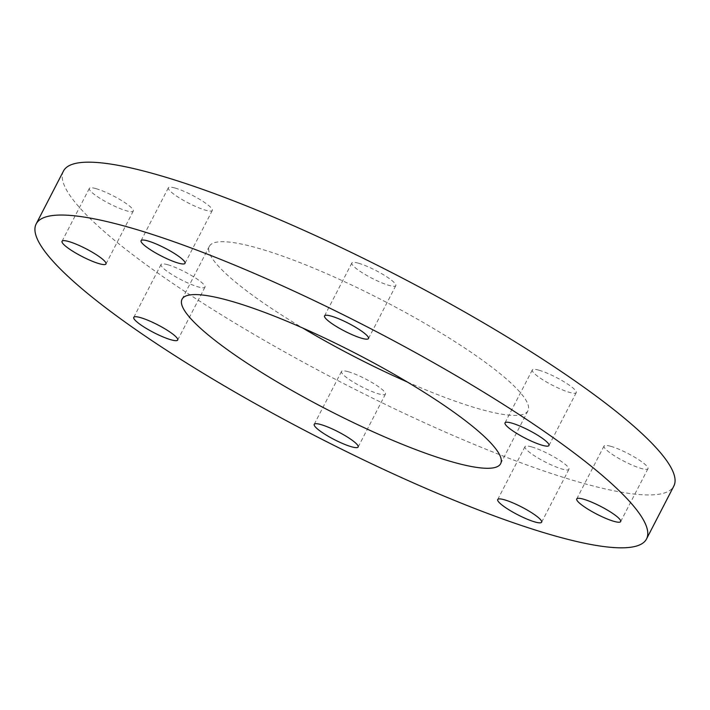 <?xml version="1.0" encoding="UTF-8"?>
<svg xmlns="http://www.w3.org/2000/svg" width="710" height="710" viewBox="0 0 710 710"><rect width="100%" height="100%" fill="white"/><g stroke="black" fill="none" stroke-linecap="round" stroke-linejoin="round"><path stroke-width="0.53" stroke-dasharray="3.55 2.66" d="M348.184 371.703A24.726 4.349 27.3 0 1 373.025 383.143A24.726 4.349 27.3 0 1 385.441 394.139A24.726 4.349 27.3 0 1 378.758 393.89A24.726 4.349 27.3 0 1 353.917 382.442A24.726 4.349 27.3 0 1 341.501 371.454A24.726 4.349 27.3 0 1 348.184 371.703M167.729 264.723A24.726 4.349 27.3 0 1 192.57 276.172A24.726 4.349 27.3 0 1 204.986 287.159A24.726 4.349 27.3 0 1 198.303 286.92A24.726 4.349 27.3 0 1 173.462 275.471A24.726 4.349 27.3 0 1 161.046 264.484A24.726 4.349 27.3 0 1 167.729 264.723M96.01 188.647A24.726 4.349 27.3 0 1 120.851 200.096A24.726 4.349 27.3 0 1 133.267 211.083A24.726 4.349 27.3 0 1 126.584 210.834A24.726 4.349 27.3 0 1 101.743 199.395A24.726 4.349 27.3 0 1 89.327 188.407A24.726 4.349 27.3 0 1 96.01 188.647M175.05 188.035A24.726 4.349 27.3 0 1 199.892 199.483A24.726 4.349 27.3 0 1 212.308 210.471A24.726 4.349 27.3 0 1 205.616 210.222A24.726 4.349 27.3 0 1 180.775 198.773A24.726 4.349 27.3 0 1 168.359 187.786A24.726 4.349 27.3 0 1 175.05 188.035M358.532 263.233A24.726 4.349 27.3 0 1 383.373 274.681A24.726 4.349 27.3 0 1 395.789 285.668A24.726 4.349 27.3 0 1 389.107 285.429A24.726 4.349 27.3 0 1 364.265 273.98A24.726 4.349 27.3 0 1 351.849 262.993A24.726 4.349 27.3 0 1 358.532 263.233M538.988 370.212A24.726 4.349 27.3 0 1 563.829 381.652A24.726 4.349 27.3 0 1 576.245 392.648A24.726 4.349 27.3 0 1 569.562 392.399A24.726 4.349 27.3 0 1 544.721 380.95A24.726 4.349 27.3 0 1 532.305 369.963A24.726 4.349 27.3 0 1 538.988 370.212M610.707 446.288A24.726 4.349 27.3 0 1 635.548 457.728A24.726 4.349 27.3 0 1 647.964 468.724A24.726 4.349 27.3 0 1 641.281 468.476A24.726 4.349 27.3 0 1 616.44 457.027A24.726 4.349 27.3 0 1 604.024 446.04A24.726 4.349 27.3 0 1 610.707 446.288M531.675 446.901A24.726 4.349 27.3 0 1 556.516 458.349A24.726 4.349 27.3 0 1 568.932 469.337A24.726 4.349 27.3 0 1 562.24 469.088A24.726 4.349 27.3 0 1 537.408 457.648A24.726 4.349 27.3 0 1 524.983 446.661A24.726 4.349 27.3 0 1 531.675 446.901M407.327 382.007A179.266 31.497 -152.7 0 0 479.454 408.995A179.266 31.497 -152.7 0 0 527.947 410.788A179.266 31.497 -152.7 0 0 437.928 331.117A179.266 31.497 -152.7 0 0 257.836 248.127A179.266 31.497 -152.7 0 0 209.343 246.343A179.266 31.497 -152.7 0 0 302.673 327.993M63.465 171.048A343.427 60.341 -152.7 0 0 235.924 323.671A343.427 60.341 -152.7 0 0 580.922 482.649A343.427 60.341 -152.7 0 0 673.825 486.075M358.151 447.007L385.441 394.139M177.695 340.037L204.986 287.159M105.976 263.96L133.267 211.083M185.017 263.339L212.308 210.471M368.499 338.546L395.789 285.668M548.954 445.516L576.245 392.648M620.673 521.593L647.964 468.724M541.641 522.214L568.932 469.337M527.947 410.788L500.656 463.657M209.343 246.343L182.053 299.212M497.692 499.529L524.983 446.661M576.733 498.917L604.024 446.04M505.014 422.84L532.305 369.963M324.559 315.861L351.849 262.993M141.068 240.663L168.359 187.786M62.036 241.276L89.327 188.407M133.755 317.352L161.046 264.484M314.211 424.332L341.501 371.454"/><path stroke-width="1.06" d="M320.893 424.571A24.726 4.349 27.3 0 1 345.734 436.02A24.726 4.349 27.3 0 1 358.151 447.007A24.726 4.349 27.3 0 1 351.468 446.767A24.726 4.349 27.3 0 1 326.627 435.319A24.726 4.349 27.3 0 1 314.211 424.332A24.726 4.349 27.3 0 1 320.893 424.571M140.438 317.601A24.726 4.349 27.3 0 1 165.279 329.049A24.726 4.349 27.3 0 1 177.695 340.037A24.726 4.349 27.3 0 1 171.012 339.788A24.726 4.349 27.3 0 1 146.171 328.348A24.726 4.349 27.3 0 1 133.755 317.352A24.726 4.349 27.3 0 1 140.438 317.601M68.719 241.524A24.726 4.349 27.3 0 1 93.56 252.973A24.726 4.349 27.3 0 1 105.976 263.96A24.726 4.349 27.3 0 1 99.293 263.712A24.726 4.349 27.3 0 1 74.452 252.272A24.726 4.349 27.3 0 1 62.036 241.276A24.726 4.349 27.3 0 1 68.719 241.524M147.76 240.912A24.726 4.349 27.3 0 1 172.592 252.352A24.726 4.349 27.3 0 1 185.017 263.339A24.726 4.349 27.3 0 1 178.325 263.099A24.726 4.349 27.3 0 1 153.484 251.651A24.726 4.349 27.3 0 1 141.068 240.663A24.726 4.349 27.3 0 1 147.76 240.912M331.242 316.11A24.726 4.349 27.3 0 1 356.083 327.558A24.726 4.349 27.3 0 1 368.499 338.546A24.726 4.349 27.3 0 1 361.816 338.297A24.726 4.349 27.3 0 1 336.975 326.857A24.726 4.349 27.3 0 1 324.559 315.861A24.726 4.349 27.3 0 1 331.242 316.11M511.697 423.08A24.726 4.349 27.3 0 1 536.538 434.529A24.726 4.349 27.3 0 1 548.954 445.516A24.726 4.349 27.3 0 1 542.271 445.276A24.726 4.349 27.3 0 1 517.43 433.828A24.726 4.349 27.3 0 1 505.014 422.84A24.726 4.349 27.3 0 1 511.697 423.08M583.416 499.166A24.726 4.349 27.3 0 1 608.257 510.605A24.726 4.349 27.3 0 1 620.673 521.593A24.726 4.349 27.3 0 1 613.99 521.353A24.726 4.349 27.3 0 1 589.149 509.904A24.726 4.349 27.3 0 1 576.733 498.917A24.726 4.349 27.3 0 1 583.416 499.166M504.384 499.778A24.726 4.349 27.3 0 1 529.225 511.227A24.726 4.349 27.3 0 1 541.641 522.214A24.726 4.349 27.3 0 1 534.949 521.965A24.726 4.349 27.3 0 1 510.108 510.517A24.726 4.349 27.3 0 1 497.692 499.529A24.726 4.349 27.3 0 1 504.384 499.778M452.163 461.873A179.266 31.497 -152.7 0 0 500.656 463.657A179.266 31.497 -152.7 0 0 410.637 383.995A179.266 31.497 -152.7 0 0 230.546 301.005A179.266 31.497 -152.7 0 0 182.053 299.212A179.266 31.497 -152.7 0 0 272.072 378.883A179.266 31.497 -152.7 0 0 452.163 461.873M646.535 538.952L673.825 486.075A343.427 60.341 -152.7 0 0 501.375 333.452A343.427 60.341 -152.7 0 0 156.369 174.474A343.427 60.341 -152.7 0 0 63.465 171.048L36.174 223.925A343.427 60.341 -152.7 0 0 208.625 376.548A343.427 60.341 -152.7 0 0 553.631 535.526A343.427 60.341 -152.7 0 0 646.535 538.952A343.427 60.341 -152.7 0 0 474.076 386.329A343.427 60.341 -152.7 0 0 129.078 227.351A343.427 60.341 -152.7 0 0 36.174 223.925M302.673 327.993A179.266 31.497 -152.7 0 0 407.327 382.007"/></g></svg>
